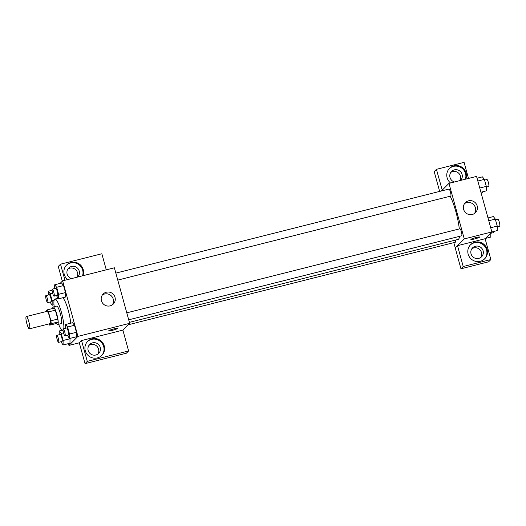 <?xml version="1.0" encoding="UTF-8"?>
<svg xmlns="http://www.w3.org/2000/svg" width="526" height="526" viewBox="0 0 526 526"><rect width="100%" height="100%" fill="white"/><g stroke="black" fill="none" stroke-linecap="round" stroke-linejoin="round"><path stroke-width="0.79" d="M29.522 328.783A6.338 1.203 75.8 0 1 29.403 328.855A6.338 1.203 75.8 0 1 26.688 323.003A6.338 1.203 75.8 0 1 26.3 316.56A6.338 1.203 75.8 0 1 28.93 322.063A6.338 1.203 75.8 0 1 29.522 328.783M26.3 316.56L46.998 311.339A6.338 1.203 75.8 0 1 49.622 316.843A6.338 1.203 75.8 0 1 50.22 323.562A6.338 1.203 75.8 0 1 50.102 323.635L29.403 328.855M47.353 309.821L54.257 308.078A8.607 1.631 75.8 0 1 55.342 310.162L57.794 319.072L50.897 320.807L48.445 311.905A8.607 1.631 75.8 0 0 47.353 309.821L45.913 311.267A8.607 1.631 75.8 0 0 45.926 311.609M57.794 319.072A8.607 1.631 75.8 0 1 58.077 321.965L56.637 323.411L49.74 325.153A8.607 1.631 75.8 0 1 49.03 323.904M49.74 325.153L51.18 323.707A8.607 1.631 75.8 0 0 50.897 320.807M58.077 321.965L51.18 323.707M56.466 323.457A9.06 1.716 -104.2 0 0 57.663 324.529A9.06 1.716 -104.2 0 0 57.11 315.324A9.06 1.716 -104.2 0 0 53.231 306.96A9.06 1.716 -104.2 0 0 52.685 308.473M53.231 306.96L56.676 306.093A9.06 1.716 75.8 0 1 60.431 313.956A9.06 1.716 75.8 0 1 61.286 323.556A9.06 1.716 75.8 0 1 61.115 323.661L57.663 324.529M55.342 310.162L48.445 311.905M63.087 330.591A16.306 3.09 75.8 0 1 62.883 330.683A16.306 3.09 75.8 0 1 58.616 324.286M54.185 306.724A16.306 3.09 75.8 0 1 54.908 299.064A16.306 3.09 75.8 0 1 60.911 310.544A16.306 3.09 75.8 0 1 63.797 328.717M62.791 297.736A16.306 3.09 75.8 0 1 70.694 323.214M68.452 343.623L68.952 345.424L77.933 336.384L62.633 280.845L60.082 283.415M60.944 341.755L63.087 344.977L69.984 343.241L69.997 338.744L69.912 338.415L69.997 338.744L63.1 340.48L61.167 333.471L59.221 330.953L59.208 334.72M56.427 295.579L58.57 298.801L65.467 297.058L65.487 292.568L63.554 285.552L61.601 283.034L54.704 284.77L54.691 288.544M67.367 335.292L69.511 338.514L76.408 336.772L76.421 332.281L74.488 325.265L72.542 322.747L65.645 324.483L65.632 328.257M122.893 330.157L129.672 323.332L114.379 267.787L62.633 280.845M67.65 279.576A9.961 9.718 -135.2 0 1 66.657 264.966A9.961 9.718 -135.2 0 1 82.924 275.723M64.941 280.259L60.51 264.183L101.847 253.756L106.278 269.831M82.529 275.828A9.961 9.718 44.8 0 0 66.381 265.255M71.608 278.576A6.338 6.187 -135.2 0 1 71.49 266.478A6.338 6.187 -135.2 0 1 77.624 277.064M67.907 269.016A6.338 6.187 -135.2 0 1 77.079 277.202M60.51 264.183L58.261 266.445L62.318 281.16M101.446 300.754A7.127 6.95 -135.2 0 1 113.129 294.113A7.127 6.95 -135.2 0 1 106.489 305.816A7.127 6.95 -135.2 0 1 101.446 300.754M129.672 323.332L77.933 336.384M112.314 304.87A7.127 6.95 44.8 0 0 102.373 294.994M112.367 330.341A4.53 0.506 -15.4 0 1 108.704 330.841A4.53 0.506 -15.4 0 1 112.939 329.151A4.53 0.506 -15.4 0 1 117.436 328.434A4.53 0.506 -15.4 0 1 112.367 330.341M81.543 340.559L87.283 361.382L128.62 350.954L122.88 330.124L81.543 340.559L79.301 342.814L68.952 345.424M85.278 350.75A9.961 9.718 -135.2 0 1 101.61 341.466A9.961 9.718 -135.2 0 1 92.333 357.831A9.961 9.718 -135.2 0 1 85.278 350.75M101.544 355.661A9.961 9.718 44.8 0 0 101.051 342.031A9.961 9.718 44.8 0 0 87.421 341.624M92.53 342.847A6.338 6.187 -135.2 0 1 98.697 353.393A6.338 6.187 -135.2 0 1 88.815 351.986A6.338 6.187 -135.2 0 1 92.53 342.847M88.947 345.385A6.338 6.187 -135.2 0 1 97.77 354.156M128.62 350.954L126.371 353.216L85.034 363.644L87.283 361.382M79.301 342.814L85.034 363.644M459.5 236.345A24.492 4.642 75.8 0 1 458.587 239.126A24.492 4.642 75.8 0 1 458.113 239.409L129.403 322.346M450.164 196.231A24.492 4.642 75.8 0 1 459.31 228.922M128.706 319.815L461.69 235.793A3.623 0.684 -104.2 0 0 461.466 232.117A3.623 0.684 -104.2 0 0 459.915 228.771A3.623 0.684 -104.2 0 0 459.842 228.81M455.358 240.099A3.623 0.684 75.8 0 1 455.332 242.216A3.623 0.684 75.8 0 1 455.266 242.262L128.239 324.772M115.845 273.112L448.974 189.058A3.623 0.684 75.8 0 1 450.48 192.2A3.623 0.684 75.8 0 1 450.821 196.04A3.623 0.684 75.8 0 1 450.749 196.08L117.765 280.102M455.266 247.917L453.813 242.624M457.521 245.688L463.209 266.531L490.857 259.555L485.117 238.725L457.521 245.688L464.261 238.909L448.961 183.364L441.413 190.964M459.954 180.596A6.338 6.187 44.8 0 0 450.789 172.41M480.652 257.549A6.338 6.187 44.8 0 0 471.822 248.778M439.644 191.411L434.187 171.594L436.435 169.333L464.083 162.356L468.508 178.432M463.209 266.531L460.96 268.793L488.608 261.816L490.857 259.555M460.96 268.793L455.22 247.963L457.469 245.701M454.484 181.97A6.338 6.187 -135.2 0 1 454.365 169.872A6.338 6.187 -135.2 0 1 460.5 180.457M465.405 179.215A9.961 9.718 44.8 0 0 449.263 168.649M450.526 182.969A9.961 9.718 -135.2 0 1 449.533 168.359A9.961 9.718 -135.2 0 1 465.799 179.116M478.752 258.391A6.338 6.187 -135.2 0 1 472.578 247.851A6.338 6.187 -135.2 0 1 481.435 247.93A6.338 6.187 -135.2 0 1 478.752 258.391M484.42 259.048A9.961 9.718 44.8 0 0 483.927 245.425A9.961 9.718 44.8 0 0 470.297 245.017M468.153 254.143A9.961 9.718 -135.2 0 1 484.492 244.86A9.961 9.718 -135.2 0 1 475.208 261.225A9.961 9.718 -135.2 0 1 468.153 254.143M442.228 190.149L436.435 169.333M442.169 190.162L441.36 190.977M485.117 238.725L491.856 231.946L476.556 176.401L448.961 183.364M468.528 200.827A7.127 6.95 -135.2 0 1 475.465 212.675A7.127 6.95 -135.2 0 1 465.51 212.589A7.127 6.95 -135.2 0 1 468.528 200.827M491.856 231.946L464.261 238.909M474.491 213.49A7.127 6.95 44.8 0 0 464.55 203.608M470.882 239.455A4.53 0.506 164.6 0 0 474.551 238.955A4.53 0.506 -15.4 0 1 470.888 239.455A4.53 0.506 -15.4 0 1 475.116 237.765A4.53 0.506 -15.4 0 1 479.62 237.048A4.53 0.506 -15.4 0 1 474.551 238.962A4.53 0.506 164.6 0 0 479.62 237.048M491.849 231.953L497.228 230.592L497.241 226.095L495.308 219.086L493.362 216.567L487.99 217.922M497.241 226.095L490.699 227.751M495.308 219.086L488.766 220.736M495.505 219.789L497.859 219.197A3.623 0.684 75.8 0 1 499.358 222.34A3.623 0.684 75.8 0 1 499.7 226.18A3.623 0.684 75.8 0 1 499.628 226.219L497.241 226.824M480.915 192.233L486.287 190.879L486.307 186.382L484.374 179.373L482.421 176.854L477.056 178.209M486.307 186.382L479.758 188.038M484.374 179.373L477.832 181.023M484.564 180.076L486.918 179.484A3.623 0.684 75.8 0 1 488.417 182.627A3.623 0.684 75.8 0 1 488.759 186.467A3.623 0.684 75.8 0 1 488.693 186.506L486.3 187.111M485.432 238.416L490.804 237.055L490.817 232.992M493.421 231.552A3.623 0.684 75.8 0 1 493.276 232.643A3.623 0.684 75.8 0 1 493.21 232.683L490.817 233.288M482.48 191.839A3.623 0.684 75.8 0 1 482.335 192.93A3.623 0.684 75.8 0 1 482.27 192.97L481.198 193.246M69.511 338.514L69.524 334.017L67.591 327.001L65.645 324.483M63.238 328.855L66.69 327.987A3.623 0.684 75.8 0 1 68.189 331.13A3.623 0.684 75.8 0 1 68.531 334.97A3.623 0.684 75.8 0 1 68.465 335.016L65.014 335.884A3.623 0.684 75.8 0 1 63.462 332.537A3.623 0.684 75.8 0 1 63.238 328.855A3.623 0.684 75.8 0 1 64.744 332.005A3.623 0.684 75.8 0 1 65.086 335.844A3.623 0.684 75.8 0 1 65.014 335.884M76.408 336.772L76.421 332.281L69.524 334.017M76.421 332.281L74.488 325.265L67.591 327.001M74.488 325.265L72.542 322.747M58.57 298.801L58.583 294.304L56.657 287.288L54.704 284.77M52.304 289.142L55.749 288.274A3.623 0.684 75.8 0 1 57.255 291.417A3.623 0.684 75.8 0 1 57.59 295.257A3.623 0.684 75.8 0 1 57.525 295.303L54.073 296.171A3.623 0.684 75.8 0 1 52.521 292.824A3.623 0.684 75.8 0 1 52.304 289.142A3.623 0.684 75.8 0 1 53.803 292.292A3.623 0.684 75.8 0 1 54.145 296.131A3.623 0.684 75.8 0 1 54.073 296.171M65.467 297.058L65.487 292.568L58.583 294.304M65.487 292.568L63.554 285.552L56.657 287.288M63.554 285.552L61.601 283.034M63.087 344.977L63.1 340.48M56.815 335.318L60.266 334.451A3.623 0.684 75.8 0 1 61.766 337.6A3.623 0.684 75.8 0 1 62.107 341.433A3.623 0.684 75.8 0 1 62.042 341.479L58.59 342.347A3.623 0.684 75.8 0 1 57.038 339A3.623 0.684 75.8 0 1 56.815 335.318A3.623 0.684 75.8 0 1 58.32 338.468A3.623 0.684 75.8 0 1 58.662 342.308A3.623 0.684 75.8 0 1 58.59 342.347M61.897 330.275L59.221 330.953M69.984 343.241L69.997 338.744M63.547 332.866L61.167 333.471M50.003 302.042L52.146 305.264L52.166 300.767L50.233 293.758L48.28 291.24L48.267 295.007M45.88 295.612L49.326 294.738A3.623 0.684 75.8 0 1 50.831 297.887A3.623 0.684 75.8 0 1 51.173 301.72A3.623 0.684 75.8 0 1 51.101 301.766L47.649 302.634A3.623 0.684 75.8 0 1 46.097 299.287A3.623 0.684 75.8 0 1 45.88 295.612A3.623 0.684 75.8 0 1 47.379 298.755A3.623 0.684 75.8 0 1 47.721 302.595A3.623 0.684 75.8 0 1 47.649 302.634M52.087 290.273L48.28 291.24M53.994 304.797L52.146 305.264M54.125 300.274L52.166 300.767M52.607 293.153L50.233 293.758M58.143 298.249L54.908 299.064M126.779 312.825L459.915 228.771"/></g></svg>
